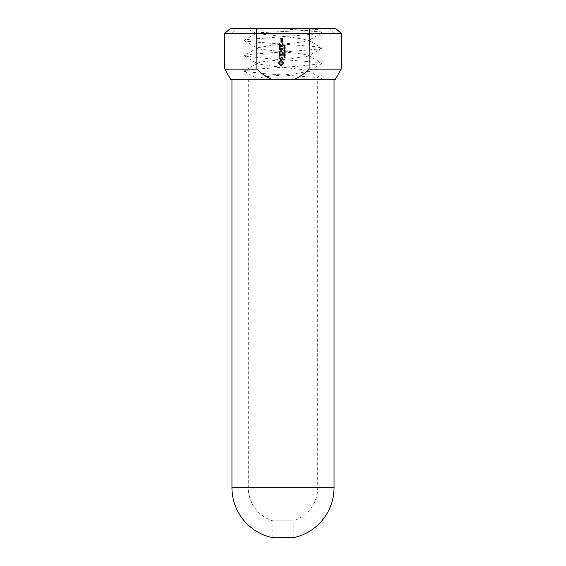 <?xml version="1.0" encoding="UTF-8"?>
<svg xmlns="http://www.w3.org/2000/svg" width="566" height="566" viewBox="0 0 566 566"><rect width="100%" height="100%" fill="white"/><g stroke="black" fill="none" stroke-linecap="round" stroke-linejoin="round"><path stroke-width="0.42" stroke-dasharray="2.83 2.12" d="M248.29 79.346L248.29 487.687L317.71 487.687L248.29 487.687A34.71 34.71 0 0 0 272.791 520.862L272.791 537.7L293.209 537.7L293.209 520.862L272.791 520.862L293.209 520.862A34.71 34.71 0 0 0 317.71 487.687L317.71 79.346L248.29 79.346L317.71 79.346M334.046 79.346L231.954 79.346L335.348 79.346L334.046 79.346L334.046 33.401L341.22 33.401L334.046 33.401L328.938 28.3L335.475 28.3L328.938 28.3M224.78 33.401L230.525 28.3L309.298 28.3L309.1 33.401L224.78 33.401L231.954 33.401L224.78 33.401L224.78 69.137L256.9 69.137C260.891 73.156 265.765 76.559 271.517 79.346L294.483 79.346C300.235 76.559 305.109 73.156 309.1 69.137L341.22 69.137L341.22 33.401L309.1 33.401L309.1 69.137M335.348 79.346L294.483 79.346M231.954 79.346L230.652 79.346L231.954 79.346L231.954 33.401L237.062 28.3M271.517 79.346L230.652 79.346M256.9 69.137L256.702 28.3M309.298 28.3L335.475 28.3L341.22 33.401M285.059 56.933L285.073 57.789L284.804 56.975L283.927 57.647L283.913 56.855L284.182 57.605L285.059 56.933M285.151 57.095L285.151 57.562M284.535 55.793L285.144 56.522L283.856 56.522L283.941 55.836L284.535 55.793M283.99 55.298L285.144 55.454L283.856 55.454L284.91 54.633L283.856 54.477L285.144 54.477L283.99 55.298M284.663 54.173L284.521 53.636L284.663 54.173M283.99 53.162L285.144 53.324L283.856 53.324L284.91 52.504L283.856 52.341L285.144 52.341L283.99 53.162M278.606 63.923L280.071 65.387L281.875 65.387L283.34 63.923L283.34 62.126L281.875 60.661L280.071 60.661L278.606 62.126L278.606 63.923M279.965 59.303L280.778 59.303L281.401 57.541L282.073 57.965L282.052 59.161L282.377 57.873L282.002 57.23L281.182 57.23L280.559 58.984L279.887 58.56L279.908 57.364L279.576 58.638L279.965 59.303M279.731 56.968L279.887 56.034L282.377 55.878L279.887 55.723L279.731 54.796L279.731 56.968M279.576 54.23L282.229 54.378L282.377 52.68L282.073 54.067L281.132 54.067L280.977 52.829L280.821 54.067L279.887 54.067L279.731 52.518L279.576 54.23M285.052 51.166L285.052 51.888L283.856 52.015L285.031 51.527L283.856 51.032L285.052 51.166M285.151 51.322L285.151 51.739M285.052 51.888L284.634 52.015M285.144 50.254L283.856 50.883L283.856 49.801L284.005 50.254L285.144 50.254M284.663 49.801L284.521 49.263L284.663 49.801M285.179 48.563L284.5 49.001L283.821 48.563L284.5 48.117L285.179 48.563M285.016 48.895L284.5 49.001M283.99 48.223L285.016 48.223M285.179 47.424L284.5 47.862L283.821 47.424L284.5 46.978L285.179 47.424M285.016 47.756L284.5 47.862M283.99 47.084L285.016 47.084M285.144 45.995L284.776 46.78L283.856 46.157L285.144 45.995M285.144 45.457L284.005 44.841L283.856 45.57L283.856 44.693L285.144 45.457M282.293 42.712L281.932 43.073L282.293 42.712M280.821 39.132L281.741 39.287L281.889 38.375L282.498 38.375L282.229 39.132L282.653 39.287L282.802 38.219L280.969 38.063L280.821 39.132M279.654 49.716L281.295 50.692L279.731 51.959L282.377 51.803L280.304 51.648L281.755 50.699L280.297 49.744L282.215 49.433L279.654 49.716M279.576 47.084L279.731 48.789L282.377 48.634L281.132 48.478L280.977 47.233L280.821 48.478L279.887 48.478L279.576 47.084M279.576 46.285L282.377 46.285L279.576 46.285M279.576 43.752L279.731 45.457L282.377 45.308L282.222 43.596L282.073 45.146L281.132 45.146L280.977 43.9L280.821 45.146L279.887 45.146L279.576 43.752M282.377 41.092L280.969 40.936L280.821 42.011L282.229 42.16L282.377 41.092M280.821 40.504L282.377 40.504L281.599 40.349L281.161 39.436L280.821 40.504M321.552 78.978L320.476 79.346L258.322 79.346L320.929 79.346L321.559 78.448L316.776 77.45L264.372 73.658L244.47 71.337L244.54 70.764L254.445 69.229L300.617 66.073L321.566 63.668L321.566 63.13L317.844 62.281L266.423 58.489L244.498 56.027L244.519 55.468L252.917 54.067L288.922 51.534L319.082 49.009L321.509 48.365L321.481 47.806L313.805 46.483L247.37 41.424L244.441 40.702L244.441 40.158L246.79 39.528L318.134 33.84L321.559 33.04L321.566 32.503L319.62 31.944L300.086 30.048L272.954 28.3L258.039 28.3C257.36 30.026 258.075 31.894 260.169 33.903L256.348 33.217L261.259 32.595L316.267 29.948L316.804 29.722L316.465 29.588L312.39 29.177L291.172 28.3L319.748 28.3L258.018 28.3M258.322 79.346L256.037 79.346L257.813 78.299M284.252 55.857L284.005 56.352L284.521 56.352L284.252 55.857M279.724 63.024L280.092 62.14L280.977 61.772L281.861 62.14L282.229 63.024L281.861 63.908L280.977 64.276L280.092 63.908L279.724 63.024M284.896 48.343L284.005 48.697L284.896 48.782L284.896 48.343M284.896 47.204L284.005 47.558L284.896 47.643L284.896 47.204M284.627 46.164L284.061 46.164L284.627 46.66L284.627 46.164M281.125 38.976L281.125 38.375L281.585 38.375L281.585 38.976L281.125 38.976M281.125 41.849L281.125 41.247L282.073 41.247L282.073 41.849L281.125 41.849M258.28 79.346L257.855 78.299L264.287 76.877L294.709 73.714L308.201 71.457L308.215 70.658L305.888 69.922L271.97 66.13L257.834 63.817L257.877 62.982L263.268 61.708L287.026 59.182L308.166 56.161L308.166 55.341L303.206 54.124L259.49 49.065L257.799 48.492L257.799 47.678L272.543 45.273L306.185 41.488L308.194 40.83L308.194 40.016L294.136 37.696L260.169 33.903M231.954 487.687L334.046 487.687M244.47 71.337L257.813 79.127M321.566 63.668L308.201 71.457M244.498 56.027L257.834 63.817M321.509 48.365L308.166 56.161M244.441 40.702L257.799 48.492M321.559 33.04L308.194 40.83M308.215 70.658L321.566 78.433M257.813 62.982L244.512 70.736M308.215 55.341L321.573 63.123M257.799 47.678L244.498 55.433M308.201 40.016L321.502 47.777M244.434 40.158L256.377 33.196M321.573 32.481L316.762 29.687M316.727 29.814L319.748 28.3M256.398 33.373L246.252 28.3"/><path stroke-width="0.85" d="M334.046 79.346L334.046 487.687A51.046 51.046 0 0 1 293.209 537.7L272.791 537.7A51.046 51.046 0 0 1 231.954 487.687L231.954 79.346M309.1 69.137C305.109 73.156 300.235 76.559 294.483 79.346L271.517 79.346C265.765 76.559 260.891 73.156 256.9 69.137L224.78 69.137L224.78 33.401L341.22 33.401L341.22 69.137L335.348 79.346L341.22 69.137L309.1 69.137L309.298 28.3L256.702 28.3L256.9 69.137M230.652 79.346L224.78 69.137L230.652 79.346L271.517 79.346M294.483 79.346L335.348 79.346M284.564 56.876L285.151 57.095L285.073 57.789L284.783 56.798L284.182 57.605L283.913 56.855L284.196 57.782L284.804 56.975L284.847 57.774L284.804 56.975M284.783 56.798L284.988 57.555M284.634 55.949L284.061 55.723L283.856 56.176L284.245 55.68L284.663 56.176L284.408 55.709M284.663 56.176L283.856 56.176M285.144 55.298L283.99 55.298L285.144 54.477L283.856 54.477L284.91 54.633L283.856 55.454L285.144 55.298M284.663 54.173L284.521 53.636L284.663 54.173M285.144 53.162L283.99 53.162L285.144 52.341L283.856 52.341L284.91 52.504L283.856 53.324L285.144 53.162M279.116 64.128L278.606 63.923L278.479 62.578L280.071 60.661L281.875 60.661L283.34 62.126L283.34 63.923L281.875 65.387L280.071 65.387L279.116 64.128M280.778 59.303L279.965 59.303L279.576 58.638L279.908 57.364L279.887 58.56L280.559 58.984L281.182 57.23L282.002 57.23L282.377 57.873L282.052 59.161L282.073 57.965L281.401 57.541L280.778 59.303M279.887 56.812L279.731 54.796L279.887 55.723L282.377 55.878L279.887 56.034L279.887 56.812M279.731 54.378L279.731 52.518L279.887 54.067L280.821 54.067L280.977 52.829L281.132 54.067L282.073 54.067L282.377 52.68L282.229 54.378L279.731 54.378M285.052 51.888L285.052 51.166L283.856 51.032L285.031 51.527L283.856 52.015L284.882 51.987L285.151 51.322L284.882 51.987M285.144 50.431L283.856 49.801L283.856 50.883L284.005 50.431L285.144 50.431M284.663 49.801L284.521 49.263L284.663 49.801M283.99 48.895L283.99 48.223L285.016 48.223L285.016 48.895L285.016 48.223L283.99 48.223L283.99 48.895L284.5 49.001L285.016 48.895L283.99 48.895L283.99 48.223L285.016 48.223L285.016 48.895L284.5 49.001M283.99 47.756L283.99 47.084L285.016 47.084L285.016 47.756L285.016 47.084L283.99 47.084L283.99 47.756L284.5 47.862L285.016 47.756L283.99 47.756L283.99 47.084L285.016 47.084L285.016 47.756L284.5 47.862M285.144 46.164L283.856 45.995L284.578 46.78L285.144 46.164M284.005 44.841L285.144 45.457L283.856 44.693L283.856 45.57L284.005 44.841M282.377 42.889L281.854 42.889L282.377 42.889M280.821 38.219L282.802 38.219L282.653 39.287L282.229 39.132L282.498 38.375L281.889 38.375L281.741 39.287L280.821 39.132M280.821 39.224L280.821 38.127M281.295 50.692L279.576 49.589L282.377 49.589L280.297 49.744L281.755 50.699L280.304 51.648L282.215 51.959L279.731 51.959L281.295 50.692M279.576 48.641L279.731 46.921L279.887 48.478L280.821 48.478L280.977 47.233L281.132 48.478L282.377 48.634L279.576 48.641M279.738 46.44L282.377 46.285L279.738 46.44M279.576 45.308L279.731 43.596L279.887 45.146L280.821 45.146L280.977 43.9L281.132 45.146L282.073 45.146L282.377 43.752L282.229 45.457L279.576 45.308M282.229 40.936L282.229 42.16L280.821 42.011L280.969 40.936L282.229 40.936M280.969 40.66L281.161 39.436L281.599 40.349L282.377 40.504L280.969 40.66M309.298 28.3L335.475 28.3L341.22 33.401M256.702 28.3L230.525 28.3L224.78 33.401M283.877 55.977L284.245 55.68M272.961 28.3L291.172 28.3M284.266 48.301L284.896 48.343M284.266 47.162L284.896 47.204M284.521 56.204L284.005 56.352L284.443 55.935M279.823 62.536L279.823 63.512L280.488 64.177L281.465 64.177L282.13 63.512L282.13 62.536L281.465 61.871L280.488 61.871L279.823 62.536M284.627 46.164L284.061 46.164L284.627 46.66L284.627 46.164M281.125 38.976L281.125 38.375L281.585 38.375L281.585 38.976L281.125 38.976M281.125 41.849L281.125 41.247L282.073 41.247L282.073 41.849L281.125 41.849M334.046 487.687L231.954 487.687"/></g></svg>
